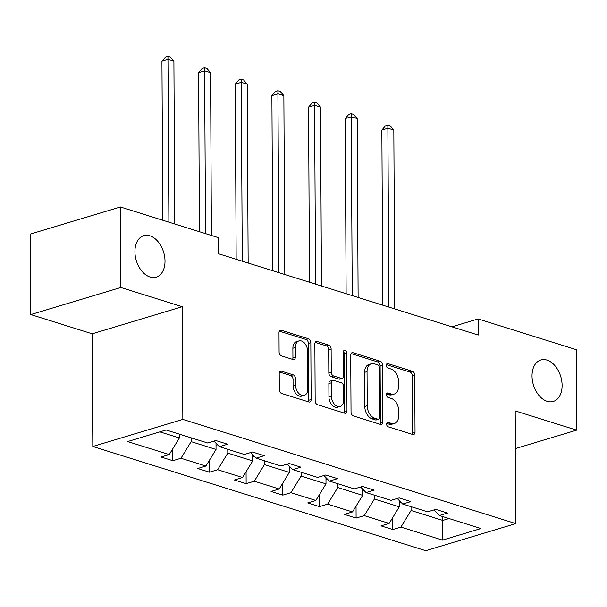 <?xml version="1.0" encoding="UTF-8"?>
<svg xmlns="http://www.w3.org/2000/svg" width="607" height="607" viewBox="0 0 607 607"><rect width="100%" height="100%" fill="white"/><g stroke="black" fill="none" stroke-linecap="round" stroke-linejoin="round"><path stroke-width="0.91" d="M165.013 261.124A21.647 14.287 73.3 0 0 143.738 235.691A21.647 14.287 73.3 0 0 134.936 251.715A21.647 14.287 73.3 0 0 156.211 277.149A21.647 14.287 73.3 0 0 165.013 261.124M562.105 385.415A21.647 14.287 73.3 0 0 540.829 359.974A21.647 14.287 73.3 0 0 532.028 375.999A21.647 14.287 73.3 0 0 553.311 401.439A21.647 14.287 73.3 0 0 562.105 385.415M386.606 424.111A2.322 1.533 73.3 0 0 388.23 426.827L412.737 434.498A3.323 2.193 73.3 0 0 413.678 434.521A3.323 2.193 73.3 0 0 415.029 432.063L414.733 375.179A3.323 2.193 73.3 0 0 412.403 371.294L387.903 363.623A2.322 1.533 73.3 0 0 387.243 363.608A2.322 1.533 73.3 0 0 386.295 365.331A2.322 1.533 73.3 0 0 387.926 368.047L391.098 369.041A10.623 7.011 73.3 0 1 398.526 381.462L398.556 386.204A10.623 7.011 73.3 0 1 394.239 394.072A10.623 7.011 73.3 0 1 391.227 394.011L388.055 393.017A2.322 1.533 73.3 0 0 387.395 393.002A2.322 1.533 73.3 0 0 386.454 394.725A2.322 1.533 73.3 0 0 388.078 397.441L391.249 398.435A10.623 7.011 73.3 0 1 398.685 410.856L398.708 415.598A10.623 7.011 73.3 0 1 394.391 423.458A10.623 7.011 73.3 0 1 391.378 423.398L388.207 422.404A2.322 1.533 73.3 0 0 387.554 422.396A2.322 1.533 73.3 0 0 386.606 424.111M281.504 371.18A3.323 2.193 73.3 0 0 280.563 371.165A3.323 2.193 73.3 0 0 279.212 373.624L279.296 389.58A3.323 2.193 73.3 0 0 281.618 393.465L308.834 401.978A3.323 2.193 73.3 0 0 309.775 402.001A3.323 2.193 73.3 0 0 311.125 399.543L310.83 342.659A3.323 2.193 73.3 0 0 308.508 338.774L281.291 330.254A3.323 2.193 73.3 0 0 280.351 330.238A3.323 2.193 73.3 0 0 279 332.697L279.099 351.969A3.323 2.193 73.3 0 0 281.42 355.854L293.075 359.503A3.323 2.193 73.3 0 0 294.008 359.519A3.323 2.193 73.3 0 0 295.359 357.06L295.313 347.5A8.885 5.865 73.3 0 1 298.917 340.929A8.885 5.865 73.3 0 1 307.65 351.362L307.848 388.814A8.885 5.865 73.3 0 1 304.236 395.385A8.885 5.865 73.3 0 1 295.51 384.952L295.472 378.707A3.323 2.193 73.3 0 0 293.151 374.83L281.504 371.18L279.789 371.696M182.259 306.702L120.816 287.475L120.391 206.979L30.35 234.074L30.775 314.57L92.218 333.804L92.803 446.494L182.851 419.391L182.259 306.702L92.218 333.804M515.404 448.573L576.65 430.143L515.206 410.909L515.798 523.598L182.851 419.391M576.65 430.143L576.225 349.647L478.126 318.948L451.949 326.824M120.391 206.979L218.49 237.686L218.573 253.779L478.217 335.049L478.126 318.948M351.028 412.032A3.323 2.193 73.3 0 0 353.35 415.916L380.566 424.43A3.323 2.193 73.3 0 0 381.507 424.452A3.323 2.193 73.3 0 0 382.85 421.994L382.554 365.103A3.323 2.193 73.3 0 0 380.232 361.226L353.016 352.705A3.323 2.193 73.3 0 0 352.075 352.69A3.323 2.193 73.3 0 0 350.725 355.141L351.028 412.032M344.7 413.208L317.484 404.687A3.323 2.193 73.3 0 1 315.162 400.802L314.866 343.919A3.323 2.193 73.3 0 1 316.217 341.46A3.323 2.193 73.3 0 1 317.158 341.483L328.804 345.125A3.323 2.193 73.3 0 1 331.126 349.01L331.247 372.076A3.323 2.193 73.3 0 0 333.569 375.961L341.293 378.381A3.323 2.193 73.3 0 0 342.234 378.396A3.323 2.193 73.3 0 0 343.585 375.938L343.456 351.923A2.322 1.533 73.3 0 1 344.404 350.201A2.322 1.533 73.3 0 1 346.688 352.933L346.992 410.764A3.323 2.193 73.3 0 1 345.641 413.223A3.323 2.193 73.3 0 1 344.7 413.208M120.816 287.475L30.775 314.57M166.098 429.991L207.685 443.004L215.842 440.553L227.587 444.225L219.438 446.684L244.34 454.476L252.497 452.025L264.242 455.698L256.093 458.156L280.995 465.948L289.152 463.498L300.897 467.17L292.749 469.628L317.651 477.421L325.807 474.97L337.553 478.642L329.404 481.101L354.306 488.893L362.462 486.442L374.208 490.115L366.059 492.573L390.961 500.365L399.118 497.915L410.863 501.587L402.707 504.045L427.616 511.838L435.765 509.387L447.518 513.059L439.362 515.518L480.956 528.53L442.503 540.101L400.916 527.088L392.759 529.539L381.014 525.867L389.163 523.409L364.261 515.616L356.104 518.067L344.359 514.395L352.508 511.936L327.605 504.144L319.449 506.595L307.703 502.922L315.852 500.464L290.95 492.672L282.794 495.122L271.048 491.45L279.205 488.992L254.295 481.199L246.138 483.65L234.393 479.978L242.55 477.519L217.64 469.727L209.491 472.178L197.738 468.498L205.894 466.047L180.985 458.255L172.836 460.705L161.083 457.025L169.239 454.575L127.645 441.562L166.098 429.991M92.803 446.494L425.75 550.701L515.798 523.598M216.009 443.201L216.039 449.453L191.137 441.653L191.114 437.814M191.137 441.653L180.985 458.255M216.039 449.453L205.894 466.047M213.952 441.114L219.438 446.684M252.664 454.673L252.694 460.925L227.792 453.126L227.769 449.286M227.792 453.126L217.64 469.727M252.694 460.925L242.55 477.519M250.608 452.594L256.093 458.156M289.319 466.146L289.349 472.398L264.447 464.598L264.424 460.766M264.447 464.598L254.295 481.199M289.349 472.398L279.205 488.992M287.263 464.067L292.749 469.628M325.974 477.618L326.005 483.87L301.102 476.07L301.08 472.238M301.102 476.07L290.95 492.672M326.005 483.87L315.852 500.464M323.918 475.539L329.404 481.101M362.629 489.09L362.66 495.342L337.758 487.542L337.735 483.711M337.758 487.542L327.605 504.144M362.66 495.342L352.508 511.936M360.573 487.011L366.059 492.573M399.285 500.563L399.315 506.815L374.413 499.015L374.39 495.183M374.413 499.015L364.261 515.616M399.315 506.815L389.163 523.409M397.228 498.484L402.707 504.045M442.761 516.58L442.784 520.419L411.06 510.487L411.045 506.655M411.06 510.487L400.916 527.088M442.503 540.101L442.784 520.419L449.021 518.537M159.861 431.865L179.384 437.973L179.369 434.142M433.884 509.956L439.362 515.518M179.384 437.973L169.239 454.575M392.699 517.634L392.759 529.539M356.043 506.162L356.104 518.067M319.388 494.69L319.449 506.595M282.733 483.218L282.794 495.122M246.078 471.745L246.138 483.65M209.423 460.273L209.491 472.178M172.767 448.801L172.836 460.705M386.689 423.428L388.95 424.134A10.623 7.011 73.3 0 0 391.955 424.194L394.391 423.458M394.239 394.072L391.803 394.8A10.623 7.011 73.3 0 1 388.791 394.74L386.538 394.034M412.259 434.346A3.323 2.193 73.3 0 0 412.593 432.791L412.297 375.908A3.323 2.193 73.3 0 0 409.975 372.023L386.378 364.64M380.081 424.278A3.323 2.193 73.3 0 0 380.422 422.722L380.119 365.839A3.323 2.193 73.3 0 0 377.797 361.954L351.066 353.585M378.002 419.209A2.322 1.533 73.3 0 0 378.662 419.225A2.322 1.533 73.3 0 0 379.603 417.502L379.345 367.569A2.322 1.533 73.3 0 0 377.721 364.853L374.375 363.805A10.623 7.011 73.3 0 0 371.363 363.745A10.623 7.011 73.3 0 0 367.045 371.613L367.227 405.742A10.623 7.011 73.3 0 0 374.656 418.162L378.002 419.209L375.574 419.945A2.322 1.533 73.3 0 0 376.226 419.961L378.662 419.225M371.363 363.745L368.935 364.481A10.623 7.011 73.3 0 0 364.617 372.341L367.045 371.613M375.574 419.945L372.228 418.898A10.623 7.011 73.3 0 1 364.792 406.478L364.617 372.341M315.2 342.363L326.369 345.861L328.804 345.125M342.234 378.396L339.799 379.132A3.323 2.193 73.3 0 1 338.858 379.109L331.134 376.697A3.323 2.193 73.3 0 1 328.812 372.812L328.69 349.738A3.323 2.193 73.3 0 0 326.369 345.861M344.222 413.056A3.323 2.193 73.3 0 0 344.556 411.5L344.252 353.669A2.322 1.533 73.3 0 0 343.479 351.544M331.369 396.022A8.885 5.865 73.3 0 0 340.102 406.455A8.885 5.865 73.3 0 0 343.706 399.884L343.638 386.689A3.323 2.193 73.3 0 0 341.316 382.805L333.592 380.384A3.323 2.193 73.3 0 0 332.651 380.369A3.323 2.193 73.3 0 0 331.301 382.827L331.369 396.022L328.933 396.75A8.885 5.865 73.3 0 0 337.667 407.191L340.102 406.455M332.651 380.369L330.216 381.097A3.323 2.193 73.3 0 0 328.865 383.556L331.301 382.827M328.933 396.75L328.865 383.556M304.236 395.385L301.8 396.121A8.885 5.865 73.3 0 1 293.075 385.688L293.044 379.443A3.323 2.193 73.3 0 0 290.715 375.558L279.554 372.068M298.917 340.929L296.489 341.658A8.885 5.865 73.3 0 0 292.877 348.236L295.313 347.5M292.589 359.352A3.323 2.193 73.3 0 0 292.931 357.796L292.877 348.236M308.356 401.834A3.323 2.193 73.3 0 0 308.69 400.271L308.394 343.387A3.323 2.193 73.3 0 0 306.072 339.503L279.334 331.141M399.292 502.444L400.969 502.277M394.77 308.925L393.829 130.057L387.956 128.221L381.871 130.05L382.789 305.177M381.871 130.05L385.437 125.869L387.873 125.133L388.89 307.089M387.873 125.133L390.225 125.869L393.829 130.057M362.637 490.972L364.314 490.797M358.115 297.453L357.174 118.585L351.301 116.749L345.216 118.577L346.134 293.705M345.216 118.577L348.782 114.397L351.218 113.661L352.242 295.617M351.218 113.661L353.57 114.397L357.174 118.585M325.982 479.5L327.659 479.325M321.46 285.98L320.519 107.113L314.646 105.277L308.561 107.105L309.479 282.232M308.561 107.105L312.127 102.924L314.563 102.188L315.587 284.144M314.563 102.188L316.915 102.924L320.519 107.113M289.327 468.027L291.003 467.853M284.804 274.508L283.864 95.64L277.991 93.804L271.906 95.633L272.824 270.76M271.906 95.633L275.472 91.452L277.907 90.716L278.932 272.672M277.907 90.716L280.259 91.452L283.864 95.64M252.671 456.555L254.348 456.381M248.149 263.036L247.208 84.168L241.336 82.332L235.25 84.161L236.169 259.288M235.25 84.161L238.817 79.98L241.252 79.244L242.276 261.2M241.252 79.244L243.604 79.98L247.208 84.168M216.016 445.083L217.693 444.908M211.411 235.47L210.561 72.696L204.68 70.86L198.595 72.688L199.43 231.715M198.595 72.688L202.161 68.508L204.597 67.772L205.538 233.627M204.597 67.772L206.949 68.508L210.561 72.696M174.755 223.998L173.905 61.224L168.025 59.387L161.948 61.216L162.775 220.242M161.948 61.216L165.506 57.035L167.942 56.299L168.883 222.154M167.942 56.299L170.294 57.035L173.905 61.224M388.95 424.134L391.378 423.398M386.856 393.374L388.055 393.017M388.791 394.74L391.227 394.011M386.705 363.988L387.903 363.623M409.975 372.023L412.403 371.294M412.297 375.908L414.733 375.179M412.593 432.791L415.029 432.063M387.008 422.768L388.207 422.404M351.301 353.221L353.016 352.705M377.797 361.954L380.232 361.226M380.119 365.839L382.554 365.103M380.422 422.722L382.85 421.994M364.792 406.478L367.227 405.742M372.228 418.898L374.656 418.162M315.443 341.999L317.158 341.483M328.69 349.738L331.126 349.01M328.812 372.812L331.247 372.076M331.134 376.697L333.569 375.961M338.858 379.109L341.293 378.381M344.252 353.669L346.688 352.933M344.556 411.5L346.992 410.764M290.715 375.558L293.151 374.83M293.044 379.443L295.472 378.707M293.075 385.688L295.51 384.952M292.931 357.796L295.359 357.06M279.577 330.769L281.291 330.254M306.072 339.503L308.508 338.774M308.394 343.387L310.83 342.659M308.69 400.271L311.125 399.543"/></g></svg>
